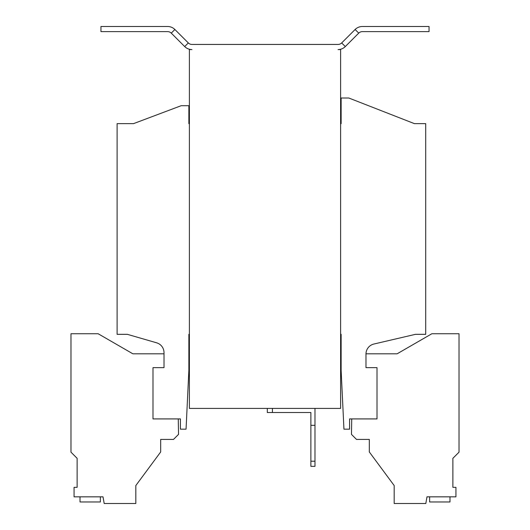 <?xml version="1.0" encoding="UTF-8"?>
<svg xmlns="http://www.w3.org/2000/svg" width="530" height="530" viewBox="0 0 530 530"><rect width="100%" height="100%" fill="white"/><g stroke="black" fill="none" stroke-linecap="round" stroke-linejoin="round"><path stroke-width="0.79" d="M351.734 418.919L351.463 434.381L356.505 439.423L369.317 439.423L369.317 451.958L394.181 485.559L394.181 503.5L425.815 503.5L426.988 496.835L455.933 496.835L455.933 487.328L452.878 487.328L452.878 458.317L459.026 452.169L459.026 333.748L431.857 333.748L397.109 353.815L365.992 353.815M189.389 123.642L188.872 123.642L188.872 105.702L181.187 105.702L133.514 123.642L117.11 123.642L117.11 334.331L127.359 334.331L156.615 342.811A10.255 10.255 0 0 1 164.015 352.662L164.015 367.654L152.991 367.654L152.991 418.919L180.419 418.919L180.419 429.167L186.056 429.167L188.872 370.218L188.872 334.331L189.389 334.331L189.389 408.411L340.611 408.411L340.611 334.331L341.128 334.331L341.128 370.218L343.943 429.167L349.581 429.167L349.581 418.919L377.009 418.919L377.009 367.654L365.985 367.654L365.985 354.014A10.255 10.255 0 0 1 373.908 344.03L415.454 334.331L425.709 334.331L425.709 123.642L414.433 123.642L348.813 98.01L341.128 98.01L341.128 123.642L340.611 123.642M358.737 33.125L355.113 29.501A10.255 10.255 0 0 1 362.361 26.5L429.042 26.5L429.042 31.628L362.361 31.628A5.128 5.128 0 0 0 358.737 33.125L345.302 46.567A10.255 10.255 0 0 1 338.047 49.568L340.611 49.568L340.611 334.331M184.698 46.567L188.329 42.943L174.887 29.501A10.255 10.255 0 0 0 167.639 26.5L100.958 26.5L100.958 31.628L167.639 31.628A5.128 5.128 0 0 1 171.263 33.125L184.698 46.567A10.255 10.255 0 0 0 191.953 49.568L189.389 49.568L189.389 334.331M314.979 408.411L314.979 466.34L310.878 466.34L310.878 412.512L267.305 412.512L267.305 408.411M272.433 408.411L272.433 412.512M314.979 425.332L310.878 425.332M310.878 461.213L314.979 461.213M355.113 29.501L341.671 42.943A5.128 5.128 0 0 1 338.047 44.441L191.953 44.441A5.128 5.128 0 0 1 188.329 42.943M429.631 496.835L429.631 501.963L449.983 501.963L449.983 496.835M178.265 418.919L178.537 434.381L173.495 439.423L160.683 439.423L160.683 451.958L135.819 485.559L135.819 503.5L104.185 503.5L103.012 496.835L74.067 496.835L74.067 487.328L77.122 487.328L77.122 458.317L70.974 452.169L70.974 333.748L98.143 333.748L132.891 353.815L164.015 353.815M80.017 496.835L80.017 501.963L100.369 501.963L100.369 496.835M345.302 46.567L341.671 42.943M171.263 33.125L174.887 29.501"/></g></svg>
